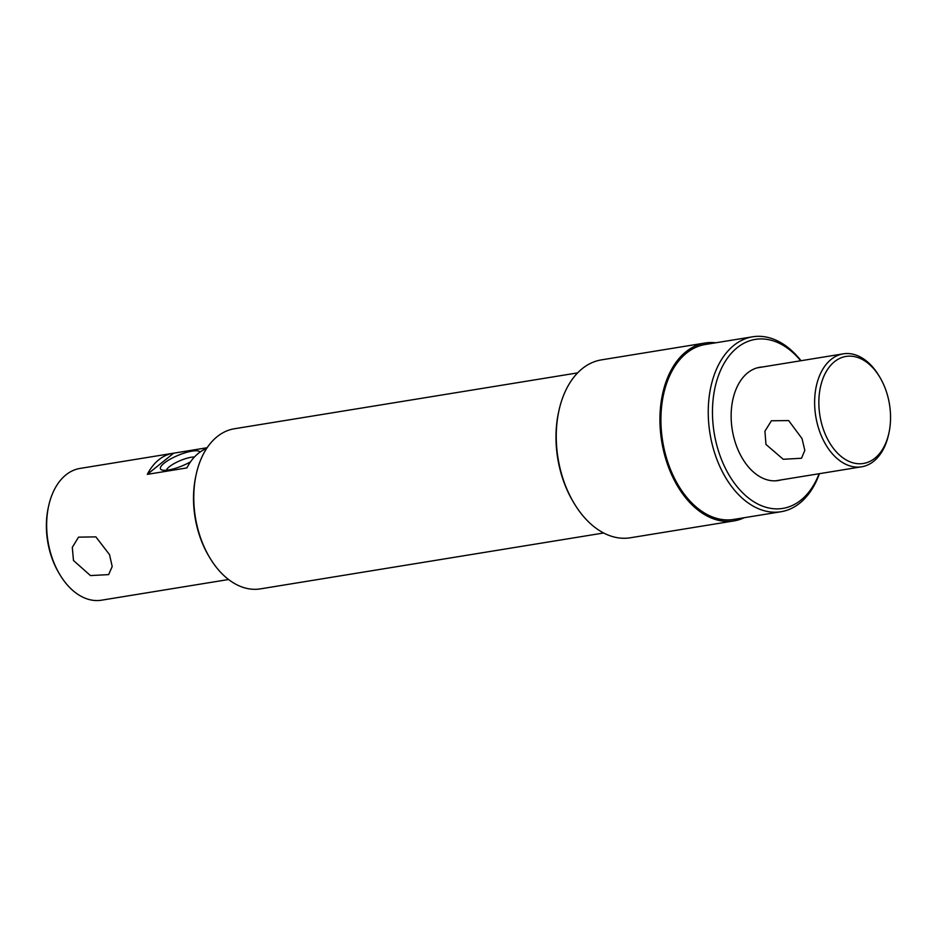 <?xml version="1.0" encoding="UTF-8"?>
<svg xmlns="http://www.w3.org/2000/svg" width="937" height="937" viewBox="0 0 937 937"><rect width="100%" height="100%" fill="white"/><g stroke="black" fill="none" stroke-linecap="round" stroke-linejoin="round"><path stroke-width="1.41" d="M190.562 461.8A21.481 5.634 157.3 0 1 168.543 469.976A21.481 5.634 157.3 0 1 161.808 469.941A21.481 5.634 157.3 0 1 168.016 460.477A21.481 5.634 157.3 0 1 192.015 451.119A21.481 5.634 157.3 0 1 200.014 452.091M194.451 456.987A16.854 4.427 -22.7 0 0 191.218 457.268A16.854 4.427 -22.7 0 0 175.524 462.819A16.854 4.427 -22.7 0 0 166.423 470.245M800.713 360.768A85.607 55.634 80.8 0 0 728.939 356.142A85.607 55.634 80.8 0 0 722.286 461.472A85.607 55.634 80.8 0 0 819.102 473.724M819.406 473.677A88.617 57.59 -99.2 0 1 781.048 511.719A88.617 57.59 -99.2 0 1 718.386 463.159A88.617 57.59 -99.2 0 1 752.575 336.805A88.617 57.59 -99.2 0 1 801.018 360.722M209.677 557.562L208.822 556.121A78.099 50.75 -99.2 0 1 202.474 543.46A78.099 50.75 -99.2 0 1 195.81 476.183L196.161 474.544A81.109 52.706 80.8 0 0 203.083 544.42A81.109 52.706 80.8 0 0 209.677 557.562A81.109 52.706 80.8 0 0 260.439 588.869L603.674 532.989M577.614 372.891L234.379 428.759A81.109 52.706 80.8 0 0 196.161 474.544M573.924 503.005L573.069 501.564A87.118 56.607 -99.2 0 1 565.983 487.439A87.118 56.607 -99.2 0 1 558.546 412.397L558.909 410.757A90.116 58.562 80.8 0 0 566.592 488.4A90.116 58.562 80.8 0 0 573.924 503.005A90.116 58.562 80.8 0 0 630.32 537.779L733.976 520.913A90.116 58.562 -99.2 0 1 670.248 471.522A90.116 58.562 -99.2 0 1 705.011 343.024A90.116 58.562 -99.2 0 1 715.763 342.79M705.011 343.024L601.355 359.89A90.116 58.562 80.8 0 0 558.909 410.757M59.745 574.44L58.89 572.999A63.751 41.439 -99.2 0 1 53.702 562.657A63.751 41.439 -99.2 0 1 48.255 507.737L48.619 506.097A66.761 43.383 80.8 0 0 54.311 563.617A66.761 43.383 80.8 0 0 59.745 574.44A66.761 43.383 80.8 0 0 101.524 600.195L228.593 579.511M206.644 448.472A66.761 43.383 80.8 0 0 186.896 467.914L147.32 474.356A66.761 43.383 -99.2 0 1 172.947 453.297L80.067 468.418A66.761 43.383 80.8 0 0 48.619 506.097M109.524 554.622L112.194 566.534L108.633 574.615L90.444 575.576L73.473 560.49L72.301 547.372L78.532 537.147L95.867 536.878L109.524 554.622M780.919 479.943A57.368 37.281 -99.2 0 1 778.284 480.529A57.368 37.281 -99.2 0 1 737.712 449.081A57.368 37.281 -99.2 0 1 759.848 367.269A57.368 37.281 -99.2 0 1 762.531 366.976M781.048 511.719L733.73 519.426A88.617 57.59 -99.2 0 1 671.068 470.866A88.617 57.59 -99.2 0 1 705.256 344.5L752.575 336.805M172.947 453.297A66.761 43.383 -99.2 0 1 173.673 453.192L207.136 447.734M744.236 517.716A90.116 58.562 -99.2 0 1 733.976 520.913M173.673 453.192L147.32 474.356M765.962 444.431L783.227 459.282L801.51 458.252L804.813 450.381L802.025 438.563L788.661 420.584L771.409 420.772L764.932 431.184L765.962 444.431M825.064 433.761A54.217 35.231 -99.2 0 1 831.751 364.2A54.217 35.231 -99.2 0 1 879.913 377.365A54.217 35.231 -99.2 0 1 884.329 386.161A54.217 35.231 -99.2 0 1 888.955 432.871A54.217 35.231 -99.2 0 1 860.025 463.768A54.217 35.231 -99.2 0 1 825.064 433.761M888.955 432.871L888.592 434.499A57.227 37.187 -99.2 0 1 861.642 466.802A57.227 37.187 -99.2 0 1 821.175 435.436A57.227 37.187 -99.2 0 1 843.253 353.846A57.227 37.187 -99.2 0 1 879.058 375.924L879.913 377.365M843.253 353.846L757.213 367.843M861.642 466.802L775.602 480.81"/></g></svg>
